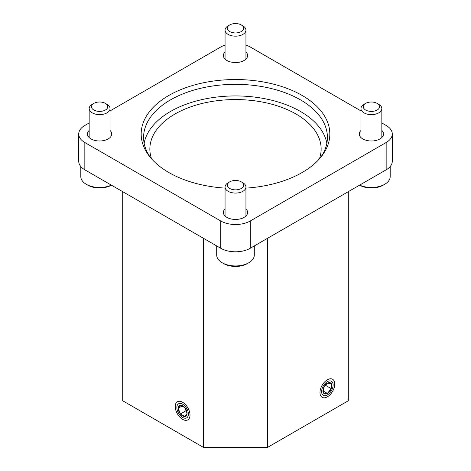<?xml version="1.0" encoding="UTF-8"?>
<svg xmlns="http://www.w3.org/2000/svg" width="471" height="471" viewBox="0 0 471 471"><rect width="100%" height="100%" fill="white"/><g stroke="black" fill="none" stroke-linecap="round" stroke-linejoin="round"><path stroke-width="0.71" d="M182.618 402.281L182.618 402.281A10.444 6.029 60 0 1 190.007 415.075A10.444 6.029 60 0 1 182.618 419.337A10.444 6.029 60 0 1 175.236 406.544A10.444 6.029 60 0 1 182.618 402.281M225.056 208.906A12.116 6.994 0 0 0 223.384 212.45A12.116 6.994 0 0 0 226.934 217.396A12.116 6.994 0 0 0 240.139 218.909A12.116 6.994 0 0 0 247.616 212.45A12.116 6.994 0 0 0 245.944 208.906M89.166 130.449A12.116 6.994 0 0 0 87.494 133.994A12.116 6.994 0 0 0 91.044 138.939A12.116 6.994 0 0 0 104.244 140.458A12.116 6.994 0 0 0 111.727 133.994A12.116 6.994 0 0 0 110.055 130.449M225.056 51.993A12.116 6.994 0 0 0 223.384 55.537A12.116 6.994 0 0 0 226.934 60.482A12.116 6.994 0 0 0 240.139 62.001A12.116 6.994 0 0 0 247.616 55.537A12.116 6.994 0 0 0 245.944 51.993M360.945 130.449A12.116 6.994 0 0 0 359.273 133.994A12.116 6.994 0 0 0 362.823 138.939A12.116 6.994 0 0 0 376.029 140.458A12.116 6.994 0 0 0 383.506 133.994A12.116 6.994 0 0 0 381.834 130.449M245.944 188.117A94.324 54.459 0 0 0 321.605 156.225A94.324 54.459 0 0 0 235.5 79.534A94.324 54.459 0 0 0 149.395 156.225A94.324 54.459 0 0 0 168.806 172.498A94.324 54.459 0 0 0 225.056 188.117M320.463 157.644A91.91 53.064 0 0 0 327.41 137.402A91.91 53.064 0 0 0 235.5 84.338A91.91 53.064 0 0 0 143.59 137.402A91.91 53.064 0 0 0 150.537 157.644M326.862 143.202A91.91 53.064 0 0 0 235.5 95.937A91.91 53.064 0 0 0 144.138 143.202M319.432 158.839A85.645 49.449 0 0 0 321.145 149.001A85.645 49.449 0 0 0 235.5 99.558A85.645 49.449 0 0 0 149.855 149.001A85.645 49.449 0 0 0 151.568 158.839M381.834 122.966L386.161 125.463A20.889 12.058 180 0 1 392.278 133.994L392.278 161.282A20.889 12.058 180 0 1 386.161 169.813L250.272 248.264A20.889 12.058 180 0 1 220.728 248.264L84.839 169.813A20.889 12.058 180 0 1 78.722 161.282L78.722 133.994A20.889 12.058 180 0 1 84.839 125.463L89.166 122.966M110.055 110.909L220.728 47.012A20.889 12.058 180 0 1 225.056 45.092M245.944 45.092A20.889 12.058 180 0 1 250.272 47.012L360.945 110.909M392.278 133.994A20.889 12.058 180 0 1 386.161 142.519L250.272 220.976A20.889 12.058 180 0 1 220.728 220.976L84.839 142.519A20.889 12.058 180 0 1 78.722 133.994M348.299 191.668L348.299 400.774L267.451 447.45L203.549 447.45L122.701 400.774L122.701 191.668M203.549 447.45L203.549 238.344M334.757 384.03A10.444 6.029 -60 0 1 327.374 396.823A10.444 6.029 -60 0 1 319.986 392.561A10.444 6.029 -60 0 1 327.374 379.767A10.444 6.029 -60 0 1 334.757 384.03M267.451 447.45L267.451 238.344M359.656 185.115A18.799 10.857 0 0 0 384.683 184.308A18.799 10.857 0 0 0 390.188 176.631L390.188 166.54M359.573 185.162L359.573 185.162A16.709 9.65 0 0 0 383.206 185.162L384.683 184.308M378.778 104.321L377.147 103.385A8.137 4.698 0 0 0 365.637 103.385A8.137 4.698 0 0 0 365.637 110.026A8.137 4.698 0 0 0 377.147 110.026A8.137 4.698 0 0 0 377.147 103.385L378.778 104.321A10.444 6.029 0 0 1 381.834 108.589L381.834 137.538M365.637 103.385L364.006 104.321A10.444 6.029 0 0 0 360.945 108.589A10.444 6.029 0 0 0 371.389 114.618A10.444 6.029 0 0 0 381.834 108.589M216.701 245.939L216.701 255.088A18.799 10.857 0 0 0 222.206 262.765A18.799 10.857 0 0 0 248.794 262.765A18.799 10.857 0 0 0 254.299 255.088L254.299 245.939M222.206 262.765L223.684 263.619A16.709 9.65 0 0 0 247.316 263.619L248.794 262.765M242.883 182.777L241.252 181.835A8.137 4.698 0 0 0 229.748 181.835A8.137 4.698 0 0 0 229.748 188.482A8.137 4.698 0 0 0 241.252 188.482A8.137 4.698 0 0 0 241.252 181.835L242.883 182.777A10.444 6.029 0 0 1 245.944 187.04L245.944 215.995M229.748 181.835L228.117 182.777A10.444 6.029 0 0 0 225.056 187.04A10.444 6.029 0 0 0 235.5 193.075A10.444 6.029 0 0 0 245.944 187.04M80.812 166.54L80.812 176.631A18.799 10.857 0 0 0 86.317 184.308A18.799 10.857 0 0 0 111.344 185.115M86.317 184.308L87.794 185.162A16.709 9.65 0 0 0 111.427 185.162L111.427 185.162M106.994 104.321L105.363 103.385A8.137 4.698 0 0 0 93.853 103.385A8.137 4.698 0 0 0 93.853 110.026A8.137 4.698 0 0 0 105.363 110.026A8.137 4.698 0 0 0 105.363 103.385L106.994 104.321A10.444 6.029 0 0 1 110.055 108.589L110.055 137.538M93.853 103.385L92.222 104.321A10.444 6.029 0 0 0 89.166 108.589A10.444 6.029 0 0 0 99.611 114.618A10.444 6.029 0 0 0 110.055 108.589M242.883 25.87L241.252 24.928A8.137 4.698 0 0 0 229.748 24.928A8.137 4.698 0 0 0 229.748 31.569A8.137 4.698 0 0 0 241.252 31.569A8.137 4.698 0 0 0 241.252 24.928L242.883 25.87A10.444 6.029 0 0 1 245.944 30.132L245.944 59.081M229.748 24.928L228.117 25.87A10.444 6.029 0 0 0 225.056 30.132A10.444 6.029 0 0 0 235.5 36.161A10.444 6.029 0 0 0 245.944 30.132M184.838 416.523L187.058 413.367L184.838 407.656A6.27 3.621 60 0 1 187.058 413.367A6.27 3.621 60 0 1 184.838 416.523A6.27 3.621 60 0 1 180.405 413.962L184.838 416.523M180.405 405.095L184.838 407.656A6.27 3.621 60 0 0 180.405 405.095L178.185 408.245L180.405 413.962A6.27 3.621 60 0 1 178.185 408.245A6.27 3.621 60 0 1 180.405 405.095M186.369 410.518L180.405 413.962M182.342 405.849L178.185 408.245M182.618 404.165A8.137 4.698 60 0 1 187.605 417.006A8.137 4.698 60 0 1 177.638 411.254A8.137 4.698 60 0 1 182.618 404.165M323.536 393.073L327.374 393.415L331.213 388.64A6.27 3.621 -60 0 1 327.374 393.415A6.27 3.621 -60 0 1 323.536 393.073A6.27 3.621 -60 0 1 323.536 387.951L323.536 393.073M323.218 391.018L327.374 393.415M325.249 385.196L331.213 388.64L331.213 383.518L327.374 383.176L323.536 387.951A6.27 3.621 -60 0 1 327.374 383.176A6.27 3.621 -60 0 1 331.213 383.518A6.27 3.621 -60 0 1 331.213 388.64M333.127 384.972A8.137 4.698 -60 0 1 324.495 395.711A8.137 4.698 -60 0 1 324.495 384.201A8.137 4.698 -60 0 1 333.127 384.972M84.839 169.813L84.839 142.519M386.161 169.813L386.161 142.519M250.272 248.264L250.272 220.976M220.728 248.264L220.728 220.976M360.945 108.589L360.945 137.538M225.056 187.04L225.056 215.995M89.166 108.589L89.166 137.538M225.056 30.132L225.056 59.081"/></g></svg>
